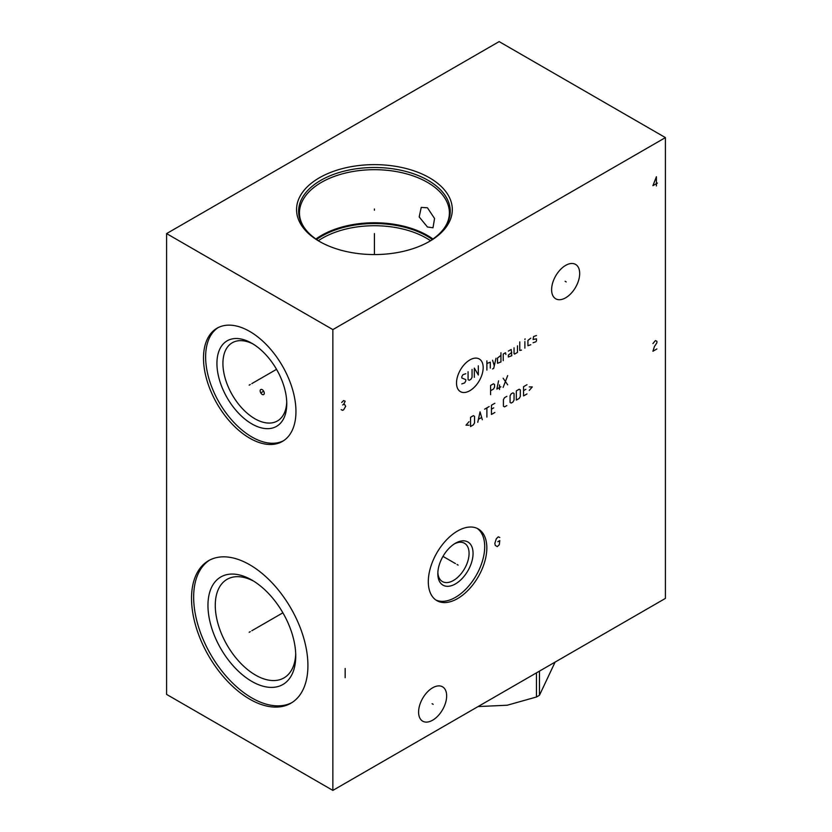 <?xml version="1.0" encoding="UTF-8"?>
<svg xmlns="http://www.w3.org/2000/svg" width="832" height="832" viewBox="0 0 832 832"><rect width="100%" height="100%" fill="white"/><g stroke="black" fill="none" stroke-linecap="round" stroke-linejoin="round"><path stroke-width="1.25" d="M166.587 233.594L166.587 694.398L332.862 790.4L665.413 598.406L665.413 137.602L499.138 41.6L166.587 233.594L332.862 329.597L665.413 137.602M332.862 790.4L332.862 329.597M486.834 547.903A41.382 23.899 -60 0 1 468.77 589.555A41.382 23.899 -60 0 1 436.873 600.642A41.382 23.899 -60 0 1 428.303 581.693A41.382 23.899 -60 0 1 446.368 540.041A41.382 23.899 -60 0 1 478.265 528.954A41.382 23.899 -60 0 1 486.834 547.903M579.686 273.499A19.843 11.461 -60 0 1 571.022 293.467A19.843 11.461 -60 0 1 555.724 298.792A19.843 11.461 -60 0 1 551.616 289.702A19.843 11.461 -60 0 1 560.279 269.724A19.843 11.461 -60 0 1 575.578 264.41A19.843 11.461 -60 0 1 579.686 273.499M446.659 695.895A19.843 11.461 -60 0 1 437.996 715.874A19.843 11.461 -60 0 1 422.708 721.188A19.843 11.461 -60 0 1 418.59 712.098A19.843 11.461 -60 0 1 427.253 692.13A19.843 11.461 -60 0 1 442.551 686.816A19.843 11.461 -60 0 1 446.659 695.895M295.953 411.507A65.374 37.742 60 0 1 282.412 441.428A65.374 37.742 60 0 1 232.034 423.914A65.374 37.742 60 0 1 203.497 358.134A65.374 37.742 60 0 1 217.038 328.203A65.374 37.742 60 0 1 267.415 345.717A65.374 37.742 60 0 1 295.953 411.507M307.923 665.558A82.306 47.518 60 0 1 290.878 703.238A82.306 47.518 60 0 1 227.448 681.19A82.306 47.518 60 0 1 191.526 598.364A82.306 47.518 60 0 1 208.572 560.685A82.306 47.518 60 0 1 271.991 582.733A82.306 47.518 60 0 1 307.923 665.558M429.499 177.798A77.886 44.97 180 0 1 429.499 241.394A77.886 44.97 180 0 1 319.363 241.394L319.363 241.394A77.886 44.97 180 0 1 319.363 177.798A77.886 44.97 180 0 1 429.499 177.798M427.44 207.792L434.564 218.494L432.994 227.77L427.44 226.99L419.193 216.944L421.231 207.397L427.44 207.792M315.827 239.054A74.963 43.285 0 0 1 427.44 235.446A74.963 43.285 180 0 1 433.035 239.054M253.718 581.173A56.909 32.854 -120 0 0 227.053 579.342A56.909 32.854 -120 0 0 215.27 605.384A56.909 32.854 60 0 0 240.115 662.657A56.909 32.854 60 0 0 283.962 677.903A56.909 32.854 60 0 0 295.714 653.9M295.745 656.074A62.078 35.838 60 0 1 251.846 681.418A62.078 35.838 60 0 1 207.958 605.384A62.078 35.838 -120 0 1 251.857 580.05A62.078 35.838 -120 0 1 295.745 656.074M209.654 560.092A82.306 47.518 -120 0 0 193.658 597.137A82.306 47.518 60 0 0 228.883 679.224A82.306 47.518 60 0 0 291.928 702.603M454.418 543.847A22.1 12.761 120 0 1 464.495 543.275A22.1 12.761 120 0 1 469.071 553.394A22.1 12.761 -60 0 1 459.43 575.64A22.1 12.761 -60 0 1 442.395 581.558A22.1 12.761 -60 0 1 437.85 572.541M473.065 553.394A24.929 14.394 120 0 0 455.437 543.223A24.929 14.394 120 0 0 437.819 573.747A24.929 14.394 -60 0 0 455.437 583.918A24.929 14.394 -60 0 0 473.065 553.394M435.843 599.976A41.382 23.899 -60 0 0 467.334 587.579A41.382 23.899 -60 0 0 484.702 546.676A41.382 23.899 120 0 0 477.173 528.393M253.386 344.188A45.146 26.062 -120 0 0 232.274 342.763A45.146 26.062 -120 0 0 222.924 363.428A45.146 26.062 60 0 0 242.632 408.866A45.146 26.062 60 0 0 277.42 420.961A45.146 26.062 60 0 0 286.738 401.96M286.77 403.749A49.379 28.506 60 0 1 251.846 423.904A49.379 28.506 60 0 1 216.934 363.428A49.379 28.506 -120 0 1 251.857 343.273A49.379 28.506 -120 0 1 286.77 403.749M218.119 327.621A65.374 37.742 -120 0 0 205.629 356.897A65.374 37.742 60 0 0 233.47 421.949A65.374 37.742 60 0 0 283.452 440.783M536.453 672.859L536.453 696.998L507.187 705.234L478.057 706.566M539.458 671.122L539.458 695.261A66.685 38.501 180 0 1 537.982 696.134A66.685 38.501 180 0 1 536.453 696.998M555.11 662.085L539.458 695.261M374.431 210.226L374.431 208.967L374.431 210.226M374.431 233.594L374.431 254.561M250.266 384.498L249.174 385.133M251.846 383.594L276.546 369.335M262.777 391.726L261.685 392.35M262.226 389.657A2.912 1.685 -120 0 0 260.166 390.842A2.912 1.685 -120 0 0 262.226 394.42A2.912 1.685 -120 0 0 264.285 393.224A2.912 1.685 -120 0 0 262.226 389.657M250.266 631.644L249.174 632.278L250.266 631.644M251.846 630.729L282.89 612.81M457.028 564.481L458.11 565.115L457.028 564.481M455.437 563.576L442.978 556.379M499.803 537.493L498.306 536.827L496.309 538.741L494.811 543.452L495.31 545.47L497.307 546.614L499.304 544.7L499.803 540.571L497.806 541.726M565.105 281.289L566.197 281.913M432.078 703.685L433.17 704.319M469.851 359.923A18.845 10.878 120 0 0 456.518 383.001A18.845 10.878 120 0 0 469.851 390.697A18.845 10.878 120 0 0 483.174 367.619A18.845 10.878 120 0 0 469.851 359.923M465.785 373.703L462.935 374.691L461.802 376.667L461.802 377.978L465.785 379.631L465.785 380.942L464.651 382.918L461.802 383.906M472.056 369.429L472.056 377.322L470.922 379.298L469.206 380.286L468.073 379.631L468.073 371.727M474.344 377.322L474.344 368.108L478.327 375.024L478.327 365.81M486.886 370.084L486.886 360.87M490.298 368.108L490.298 362.18L486.886 363.501M492.586 368.982L493.719 368.326L496.007 358.238M492.586 360.214L494.291 365.81M500.947 355.378L497.526 358.02L497.526 363.282L500.947 361.962L500.947 352.747M505.887 354.505L505.502 352.747L503.225 354.068L503.225 360.651M511.774 352.425L508.352 355.056L508.352 357.032L511.774 355.711L511.202 349.461L508.352 351.104M514.051 347.807L514.051 353.735L514.623 354.068L517.473 352.425L517.473 345.842M519.761 341.89L519.761 350.449L521.466 350.116M524.888 348.14L524.888 341.557M524.888 339.581L525.075 338.811L524.888 339.581M530.774 338.156L527.925 340.465L527.925 345.727L530.774 344.739M533.062 342.763L535.912 341.775L536.484 340.787L536.484 338.811L533.062 339.477L533.624 336.513L536.484 335.525M490.589 390.718L493.438 389.074L494.582 387.098L494.582 384.467L493.438 383.812L490.589 385.455L490.589 394.67M499.522 389.511L499.522 384.904M498.566 380.848L496.86 389.074L500.854 386.776M503.131 387.431L507.686 375.586M503.131 378.217L507.686 384.8M469.019 421.689L465.982 425.204L469.019 425.204M470.538 426.525L473.387 424.871L474.531 422.895L474.531 416.322L473.387 415.657L470.538 417.3L470.538 426.525M482.321 419.723L480.043 411.819L477.755 422.354M478.525 419.276L481.562 417.529M486.886 417.082L486.886 407.867M484.598 409.188L489.164 406.557M494.863 403.26L491.442 405.236L491.442 414.45L494.863 412.474M493.719 407.867L491.442 409.188M506.834 396.354L504.556 397.665L503.412 399.641L503.412 406.224L504.556 406.879L506.834 405.569M510.068 402.386L511.202 403.042L512.918 402.054L514.051 400.078L514.051 393.494L512.918 392.839L511.202 393.827L510.068 395.803L510.068 402.386M516.339 400.078L519.189 398.434L520.322 396.458L520.322 389.875L519.189 389.22L516.339 390.863L516.339 400.078M526.978 384.717L523.557 386.693L523.557 395.907L526.978 393.931M525.834 389.324L523.557 390.645M529.256 390.426L532.303 386.911L529.256 386.911M656.406 185.962L656.406 176.748L652.912 185.671L657.405 183.082M656.906 348.951L652.912 351.26L654.41 346.549L656.906 342.805L656.906 341.276L655.408 340.6L652.912 343.574M341.172 409.666L342.67 410.332L343.668 409.76L345.665 406.297L344.666 404.57L343.668 404.383L345.166 401.211L343.668 400.546L341.671 402.459M342.67 404.955L343.668 404.383M345.166 668.481L345.166 677.695M428.761 241.81A75.816 43.774 0 0 0 428.043 180.326A75.816 43.774 0 0 0 321.183 180.118A75.816 43.774 0 0 0 320.102 241.81M428.043 242.237C442.166 233.688 449.29 223.933 449.394 212.961A74.963 43.285 0 0 0 427.44 182.364A74.963 43.285 0 0 0 345.738 172.983A74.963 43.285 0 0 0 299.468 212.961C299.572 223.933 306.696 233.688 320.819 242.237M432.349 239.533A74.412 42.962 0 0 0 427.045 236.122A74.412 42.962 0 0 0 316.514 239.533M430.539 240.729A73.559 42.463 0 0 0 426.442 238.16A73.559 42.463 0 0 0 318.323 240.729"/></g></svg>
